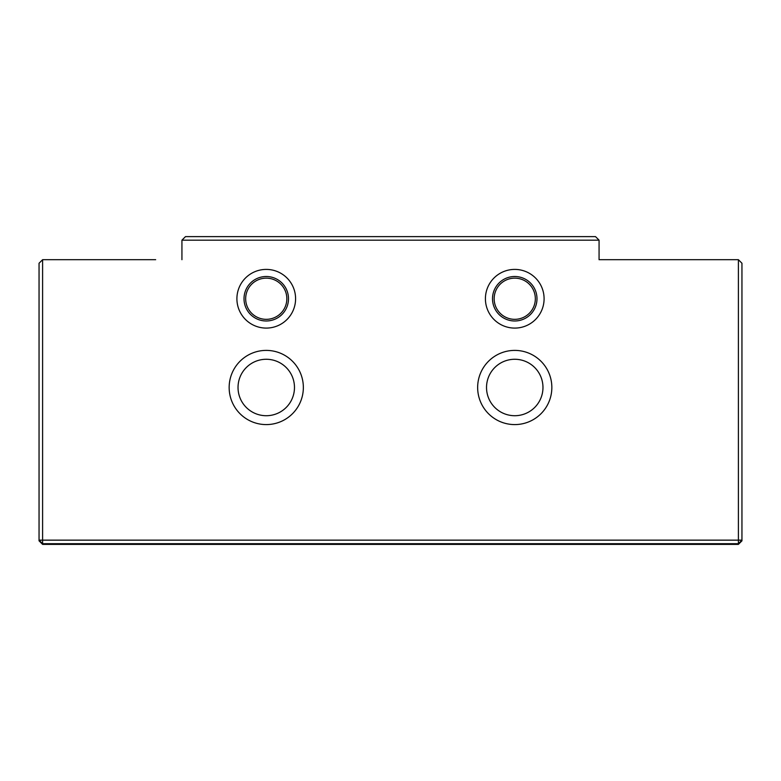 <?xml version="1.0" encoding="UTF-8"?>
<svg xmlns="http://www.w3.org/2000/svg" width="781" height="781" viewBox="0 0 781 781"><rect width="100%" height="100%" fill="white"/><g stroke="black" fill="none" stroke-linecap="round" stroke-linejoin="round"><path stroke-width="1.17" d="M128.133 543.693L128.133 544.377L42.604 544.377L42.604 543.693L738.396 543.693L738.396 544.377L128.133 544.377M652.867 543.693L652.867 544.377M262.777 544.377L241.71 544.377M508.08 544.377L495.095 544.377M472.593 544.377L469.03 544.377M155.663 259.692L42.604 259.692L42.604 540.149L738.396 540.149L738.396 259.692L741.95 263.246L741.95 540.833L738.396 544.377M42.604 544.377L39.05 540.833L39.05 263.246L42.604 259.692M599.066 240.167L181.934 240.167L185.487 236.623L595.512 236.623L599.066 240.167L599.066 259.692L625.337 259.692M485.411 298.742A29.336 29.336 0 0 1 514.747 269.406A29.336 29.336 0 0 1 544.093 298.742A29.336 29.336 0 0 1 514.747 328.088A29.336 29.336 0 0 1 485.411 298.742M536.986 298.742A22.239 22.239 0 0 0 514.747 276.503A22.239 22.239 0 0 0 492.508 298.742A22.239 22.239 0 0 0 514.747 320.981A22.239 22.239 0 0 0 536.986 298.742M236.907 298.742A29.336 29.336 0 0 1 266.253 269.406A29.336 29.336 0 0 1 295.589 298.742A29.336 29.336 0 0 1 266.253 328.088A29.336 29.336 0 0 1 236.907 298.742M288.492 298.742A22.239 22.239 0 0 0 266.253 276.503A22.239 22.239 0 0 0 244.014 298.742A22.239 22.239 0 0 0 266.253 320.981A22.239 22.239 0 0 0 288.492 298.742M245.664 298.742A20.589 20.589 0 0 1 266.253 278.153A20.589 20.589 0 0 1 286.842 298.742A20.589 20.589 0 0 1 266.253 319.331A20.589 20.589 0 0 1 245.664 298.742M494.158 298.742A20.589 20.589 0 0 1 514.747 278.153A20.589 20.589 0 0 1 535.336 298.742A20.589 20.589 0 0 1 514.747 319.331A20.589 20.589 0 0 1 494.158 298.742M303.35 387.493A37.097 37.097 0 0 0 266.253 350.396A37.097 37.097 0 0 0 229.155 387.493A37.097 37.097 0 0 0 266.253 424.591A37.097 37.097 0 0 0 303.35 387.493M294.476 387.493A28.223 28.223 0 0 0 266.253 359.27A28.223 28.223 0 0 0 238.029 387.493A28.223 28.223 0 0 0 266.253 415.717A28.223 28.223 0 0 0 294.476 387.493M551.845 387.493A37.097 37.097 0 0 0 514.747 350.396A37.097 37.097 0 0 0 477.65 387.493A37.097 37.097 0 0 0 514.747 424.591A37.097 37.097 0 0 0 551.845 387.493M542.971 387.493A28.223 28.223 0 0 0 514.747 359.27A28.223 28.223 0 0 0 486.524 387.493A28.223 28.223 0 0 0 514.747 415.717A28.223 28.223 0 0 0 542.971 387.493M181.934 259.692L181.934 240.167M599.066 259.692L738.396 259.692M39.05 540.149L42.604 543.693L42.604 540.149L39.05 540.149M738.396 540.149L738.396 543.693L741.95 540.149L738.396 540.149"/></g></svg>
